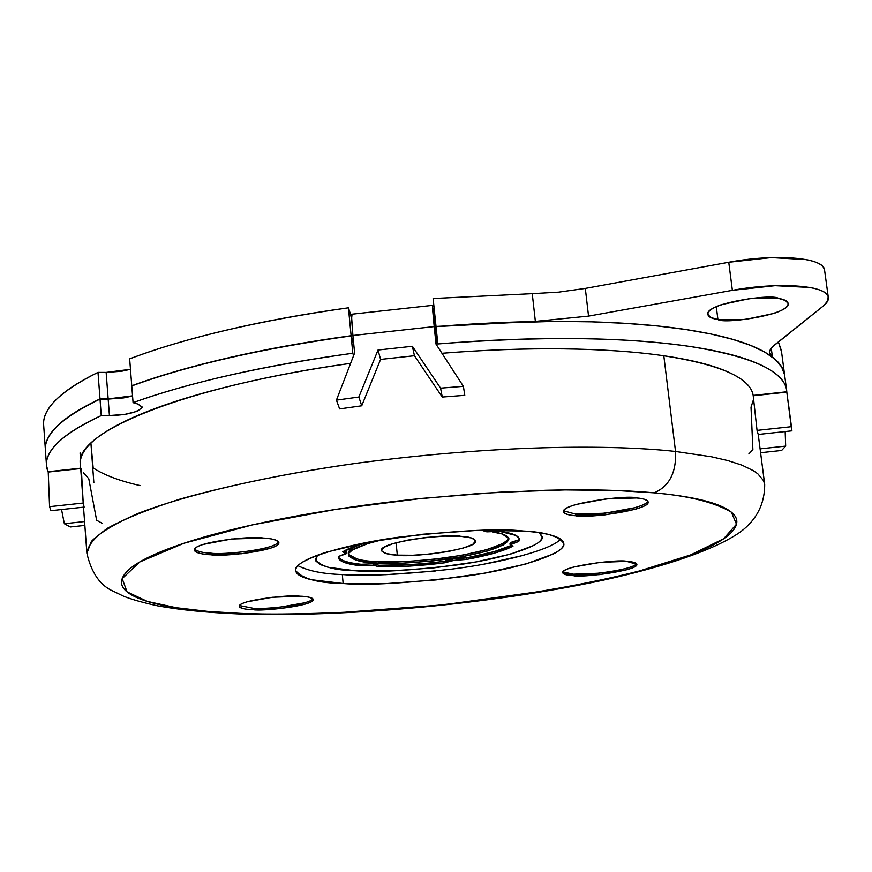 <?xml version="1.0" encoding="UTF-8"?>
<svg xmlns="http://www.w3.org/2000/svg" width="872" height="872" viewBox="0 0 872 872"><rect width="100%" height="100%" fill="white"/><g stroke="black" fill="none" stroke-linecap="round" stroke-linejoin="round"><path stroke-width="1.31" d="M784.604 374.906L781.617 366.905L774.979 359.242L764.613 352.026L750.487 345.356L732.611 339.328L711.062 334.02L685.97 329.551L657.543 325.975L626.031 323.381L591.783 321.833L555.181 321.365L476.799 323.763L436.044 326.618L437.842 343.96C539.67 336.003 623.949 336.875 690.678 346.576C722.201 351.362 746.029 357.694 762.161 365.586C778.162 373.467 786.37 382.198 786.784 391.779L753.168 395.419C751.893 386.939 743.783 379.244 728.85 372.344C713.797 365.444 692.117 359.918 663.81 355.765L675.528 451.467C676.443 472.515 669.325 486.303 654.163 492.844C688.662 495.819 714.397 502.261 731.39 512.18L736.48 524.192L723.64 538.765L690.722 554.886L639.372 570.986C557.132 591.859 452.568 605.582 374.241 610.803C317.615 613.942 273.089 614.814 240.672 613.398C211.166 612.275 186.357 609.801 166.247 605.975C146.071 602.138 132.577 597.048 125.753 590.715C118.952 584.349 120.303 577.068 129.797 568.871C139.422 560.631 157.451 552.107 183.861 543.278C210.49 534.427 243.8 526.132 283.782 518.382C323.937 510.643 367.014 504.288 413.012 499.318L480.657 493.356L545.512 490.271C587.663 489.214 623.883 490.064 654.163 492.844C684.226 495.645 706.167 499.939 719.967 505.716C733.625 511.483 738.987 518.099 736.066 525.554C733.101 532.988 723.095 540.618 706.026 548.466C688.989 556.292 666.775 563.792 639.372 570.986C612.035 578.169 581.515 584.654 547.823 590.431L443.183 604.852L336.963 612.842C302.213 614.335 270.124 614.52 240.672 613.398L236.377 613.823L240.672 613.398L208.299 611.457L176.111 607.697L147.324 601.408L127.072 591.87L122.178 578.637L139.738 561.982L183.861 543.278L252.204 524.922L335.502 509.433L421.438 498.435L499.765 492.179L564.991 489.911L615.992 490.478L654.163 492.844C669.325 486.303 676.443 472.515 675.528 451.467C623.099 445.581 511.559 442.911 357.444 463.141C291.27 472.504 232.181 484.483 180.155 499.057C149.45 508.779 125.383 518.415 107.965 527.974C94.677 537.196 87.647 545.621 86.895 553.24L91.407 541.381C99.986 532.629 115.409 523.364 137.678 513.597C187.927 493.89 271.497 475.077 357.444 463.141C511.559 442.911 623.099 445.581 675.528 451.467L663.81 355.765C635.35 351.645 601.767 349.345 563.061 348.865C524.955 348.44 484.603 349.912 441.984 353.28M239.495 605.549L253.207 608.264L253.327 609.713C245.871 609.626 241.184 608.493 239.277 606.312C238.056 600.121 291.466 594.312 299.728 596.186L272.271 597.287L247.212 601.778C240.868 603.664 238.307 605.386 239.549 606.923C240.814 608.471 245.403 609.397 253.327 609.713L280.195 608.591L304.808 604.231C311.228 602.389 313.985 600.677 313.07 599.097C312.111 597.527 307.663 596.557 299.728 596.186C306.966 596.317 311.468 597.44 313.222 599.554C314.367 605.713 261.807 611.479 253.327 609.713L253.207 608.264C261.317 609.757 308.993 605.179 312.885 598.857M563.693 510.807L575.509 514.088L575.705 515.723C569.165 515.417 565.111 514.077 563.552 511.679C560.838 503.34 629.104 494.609 636.593 497.967L606.585 498.795L576.12 504.452C567.759 506.937 563.563 509.281 563.541 511.483C563.552 513.663 567.607 515.08 575.705 515.723L605.015 514.851L634.805 509.401C643.209 506.981 647.634 504.659 648.081 502.425C648.485 500.179 644.659 498.697 636.593 497.967C642.849 498.326 646.686 499.656 648.092 501.956C650.676 510.262 583.542 518.916 575.705 515.723L575.509 514.088C582.987 516.878 644.8 509.815 647.754 501.171M194.565 549.207C197.78 551.595 203.209 552.913 210.861 553.131L211.002 554.777C202.239 554.548 196.701 552.979 194.401 550.068C193.006 542.024 253.37 535.517 263.006 538.024L231.462 539.016L203.045 544.444C195.928 546.788 193.181 548.968 194.794 550.984C196.44 552.979 201.835 554.243 211.002 554.777L241.762 553.731L269.622 548.499C276.827 546.221 279.836 544.052 278.637 542.003C277.405 539.942 272.195 538.624 263.006 538.024C271.486 538.307 276.773 539.855 278.866 542.667C280.174 550.668 220.899 557.143 211.002 554.777L210.861 553.131C220.376 555.181 274.833 549.97 278.56 541.883M562.974 571.89L573.286 574.201L573.449 575.651L562.778 572.653C560.565 566.277 620.068 558.898 626.674 561.361L600.394 562.331L573.776 566.996C566.462 568.991 562.8 570.833 562.778 572.523C562.789 574.201 566.342 575.237 573.449 575.651L599.195 574.648L625.3 570.135C632.647 568.184 636.495 566.353 636.833 564.642C637.149 562.92 633.759 561.83 626.674 561.361L636.843 564.326C638.947 570.68 580.327 578.005 573.449 575.651L573.286 574.201C579.815 576.218 633.105 570.343 636.484 563.639M539.463 532.759L542.199 536.52C545.185 544.619 506.327 558.102 458.236 564.805C409.687 570.68 375.32 572.653 355.155 570.746C334.161 570.288 320.918 566.56 315.435 559.552L317.353 555.257L315.893 561.023L317.332 555.268L315.435 559.552C320.918 566.56 334.161 570.288 355.155 570.746L328.275 567.334L320.046 564.5L315.893 561.023L320.046 564.5L328.275 567.334L355.155 570.746L392.226 570.888L355.155 570.746C375.32 572.653 409.687 570.68 458.236 564.805C506.327 558.102 545.185 544.619 542.199 536.52L539.463 532.759M297.952 565.699C308.601 571.04 323.392 573.983 342.315 574.539L343.154 583.521C318.149 583.096 302.333 578.801 295.706 570.615C292.098 561.285 339.393 545.109 399.016 537.163C458.934 530.34 500.354 528.29 523.265 531.015L477.267 530.383L422.985 534.209L369.87 541.872L327.098 551.998C315.304 555.628 306.77 559.235 301.505 562.789C296.295 566.342 294.573 569.579 296.36 572.501C298.17 575.411 303.151 577.82 311.315 579.706L343.154 583.521L386.776 583.564L436.055 579.934L484.494 573.155L525.642 564.075L553.622 553.862C560.293 550.385 563.672 547.071 563.759 543.943C563.824 540.814 560.391 538.122 553.48 535.855C546.515 533.599 536.443 531.985 523.265 531.015C545.403 532.018 558.887 536.149 563.726 543.398C567.225 552.783 521.369 568.457 464.754 576.327C407.573 583.259 367.047 585.646 343.154 583.521L342.315 574.539C363.897 576.447 400.074 574.681 450.824 569.242C501.182 563.105 552.194 549.556 560.554 539.092M717.928 319.555L716.293 306.704L717.928 319.555L710.636 317.43L707.911 314.4C704.293 303.521 772.352 293.308 778.576 298.398L785.498 300.524L788.037 303.445C791.536 314.291 724.501 324.438 717.928 319.555L745.059 319.523L773.856 313.451C782.228 310.574 786.904 307.663 787.917 304.72C788.888 301.777 785.77 299.674 778.576 298.398L750.868 298.344L721.417 304.644C713.078 307.609 708.587 310.552 707.955 313.451C707.356 316.351 710.68 318.378 717.928 319.555M434.18 308.71L433.122 308.786L436.927 345.508L433.122 308.786L434.18 308.71M464.776 395.332L442.268 397.054L414.451 355.732L380.595 359.417L361.727 405.796L339.633 408.913L336.428 400.139L339.633 408.913L361.727 405.796L358.861 397.033L378.023 350.032L412.369 346.282L414.451 355.732L380.595 359.417L378.023 350.032L380.595 359.417L361.727 405.796L358.861 397.033L378.023 350.032L412.369 346.282L440.578 388.149L463.403 386.34L436.022 344.113L434.202 326.597L436.022 344.113L463.403 386.34L464.776 395.332L463.403 386.34L440.578 388.149L442.268 397.054L440.578 388.149L412.369 346.282L414.451 355.732L442.268 397.054L464.776 395.332M351.667 317.757L351.83 322.051L351.427 317.8L348.429 307.805C259.191 320.493 186.27 337.508 129.656 358.872L131.759 385.784C188.548 364.987 261.665 348.31 351.122 335.731L348.429 307.805L351.122 335.731L353.76 344.298L351.122 335.731C307.533 341.693 266.854 348.996 229.096 357.651C191.469 366.327 159.02 375.701 131.759 385.784L129.656 358.872C156.84 348.506 189.191 338.914 226.72 330.063C264.369 321.234 304.938 313.811 348.429 307.805L351.667 317.757M80.377 464.177L83.222 503.035L49.562 506.665L48.243 472.057L80.693 468.547L48.222 471.708L49.562 506.665L83.222 503.035L84.137 507.101M80.584 459.904L80.071 452.906L80.584 459.904M80.409 464.602C79.548 457.353 83.712 449.603 92.901 441.352C103.659 431.705 121.306 421.961 145.831 412.107C170.498 402.243 200.92 393 237.075 384.389C271.901 376.137 309.745 369.118 350.599 363.341C186.248 386.034 74.24 432.098 80.355 463.882M45.409 447.009C46.369 432.011 64.561 415.977 100.008 398.929L98.002 372.388C60.386 391.168 42.27 408.728 43.665 425.089M43.709 425.787C42.892 418.767 45.834 411.333 52.549 403.474C61.225 393.305 76.376 382.95 98.002 372.388L100.008 398.929L108.161 398.918L106.144 372.42L98.002 372.388L106.144 372.42L130.473 369.314L121.666 371.243L106.144 372.42L108.161 398.918L123.715 397.73L132.544 395.844L108.161 398.918L100.008 398.929C78.295 409.186 63.089 419.214 54.369 429.035C47.851 436.371 44.864 443.314 45.388 449.854M786.62 390.209C783.983 371.091 752.002 356.539 690.678 346.576C658.96 341.802 621.246 339.143 577.537 338.598C533.653 338.096 487.088 339.884 437.842 343.96L433.122 298.518L532.258 293.668L433.122 298.518L436.022 326.444L535.364 321.387L532.258 293.668L558.636 292.153L585.319 288.414L588.546 316.111L732.371 290.343C778.238 281.82 826.111 285.264 828.138 296.676L827.855 300.578L823.975 305.451L774.543 344.985C768.755 349.661 768.036 353.672 772.418 356.997L771.262 348.244L772.418 356.997C779.677 362.643 783.743 368.594 784.593 374.862M781.377 350.544L778.38 341.922L781.497 351.787M140.196 485.606C119.584 480.908 103.91 475 93.173 467.904L90.961 443.695L93.849 482.598M824.389 269.219C822.296 257.36 774.489 253.589 728.752 262.265L732.371 290.343L728.752 262.265L585.319 288.414L728.752 262.265L771.306 257.589L806.164 259.584C815.462 261.393 821.271 264.042 823.582 267.541L824.65 270.669M432.697 306.41L432.567 309.07L432.468 305.374M352.811 353.247L351.144 335.905C261.676 348.484 188.559 365.161 131.77 385.947L133.078 402.668C189.965 382.219 263.213 365.75 352.811 353.247L353.574 355.667L352.811 353.247C309.157 359.177 268.413 366.414 230.59 374.96C192.897 383.517 160.383 392.749 133.078 402.668L131.77 385.947C159.031 375.865 191.48 366.491 229.118 357.825C266.865 349.171 307.543 341.868 351.144 335.905L352.811 353.247M45.464 450.715C44.668 443.957 47.633 436.796 54.38 429.198C63.1 419.378 78.317 409.35 100.018 399.093L108.172 399.093L109.425 415.552L125.001 414.342L137.471 411.246L142.376 407.333L137.841 404.03L142.376 407.126C137.765 412.38 126.778 415.181 109.425 415.552L101.25 415.573L109.425 415.552L108.172 399.093L100.018 399.093L101.25 415.573C79.505 425.634 64.256 435.466 55.514 445.069C46.848 454.65 44.374 463.533 48.091 471.719L80.671 468.199L48.091 471.719L46.499 465.43C45.181 450.083 63.427 433.46 101.25 415.573L100.018 399.093C62.272 417.328 44.069 434.3 45.42 450.039M137.841 404.03L133.078 402.668L137.841 404.03M83.222 503.079L86.895 553.24C91.484 573.133 100.411 585.853 113.687 591.401L123.584 596.197C131.541 599.402 142.975 602.628 157.865 605.887C180.46 609.931 207.035 612.591 237.587 613.877C344.538 617.725 492.037 604.024 602.966 580.24C665.009 566.658 714.648 549.709 739.412 532.607C751.697 523.887 764.777 508.976 764.689 484.385L763.523 480.625L757.768 473.747L753.354 470.662L741.974 465.168L727.815 460.569L711.607 456.808L675.528 451.467L711.607 456.808L727.815 460.569L741.974 465.168L753.354 470.662L757.768 473.747L763.523 480.625L764.689 484.385L758.226 434.463L791.918 430.833L758.226 434.463L757.038 430.387L753.168 395.419C750.356 377.892 720.577 364.67 663.81 355.765M748.83 453.985L752.874 449.636L751.021 407.18L753.223 400.368M83.483 472.809L88.791 478.761L96.639 520.246L102.58 523.505M784.647 375.222C783.906 368.823 779.83 362.752 772.418 356.997L769.671 352.441L770.358 349.683L772.548 346.773L823.114 306.159C828.193 302.115 829.599 298.409 827.343 295.052C825.054 291.695 819.244 289.166 809.935 287.466L775.023 285.678L732.371 290.343L588.546 316.111L535.364 321.387L532.258 293.668L558.636 292.153L585.319 288.414L588.546 316.111L535.364 321.387L436.055 326.618C485.224 322.564 531.724 320.852 575.553 321.485C619.229 322.16 656.91 324.983 688.608 329.954C720.109 334.935 743.936 341.497 760.079 349.618C775.491 357.422 783.688 366.022 784.669 375.418M342.315 574.539L385.904 574.67L435.161 571.073M483.557 564.26L524.672 555.083M539.495 532.77L542.199 537.414L540.76 540.368L538.046 542.831L533.98 545.36L510.447 554.167L475.513 562.004L434.245 567.825L392.226 570.888L434.245 567.825L475.513 562.004L510.447 554.167L533.98 545.36L538.046 542.831L540.76 540.368L542.199 537.414L539.495 532.77M599.129 573.198L573.231 574.201M634.609 507.755L604.83 513.216L575.455 514.077M304.677 602.792L279.999 607.152M70.283 526.971L84.856 525.402L70.283 526.971L64.354 523.723L61.541 509.542L64.354 523.723L84.573 521.543L64.354 523.723L70.283 526.971M81.303 468.482L83.222 503.035M83.527 507.166L50.968 510.676L49.562 506.665L50.968 510.676L83.527 507.166M354.61 353.007L336.428 400.139L358.861 397.033L336.428 400.139L354.61 353.007L352.909 335.491L354.61 353.007M352.07 314.182L351.667 317.942L352.909 335.491L434.202 326.597L432.567 309.07L434.202 326.597L352.909 335.491L351.776 320.842M753.223 395.768L786.806 392.138L791.242 426.702L757.038 430.387L753.168 395.419L786.784 391.779L753.223 395.768M760.591 452.721L781.617 450.464L760.591 452.721M760.09 448.862L785.672 446.104L781.617 450.464L785.672 446.104L760.09 448.862M785.171 431.553L785.672 446.104L785.171 431.553M758.226 434.463L757.038 430.387L791.242 426.702L791.918 430.833L786.762 391.79M353.781 344.473L351.144 335.905L353.781 344.473M108.172 399.093L132.555 395.997L123.726 397.894L108.172 399.093M351.776 314.487L351.667 317.942M382.917 539.594L368.017 543.463L352.375 549.981L348.964 553.099L348.68 555.955L357.117 560.5L376.05 563.007L402.483 563.159L432.588 560.979L462.138 556.794L486.99 551.159L503.504 544.869L508.976 538.82L502.218 533.947L492.298 531.909C501.792 532.966 507.362 535.255 508.976 538.787C507.253 545.981 487.339 552.674 449.243 558.887C414.669 563.039 390.275 564.413 376.05 563.007L375.897 561.492C389.719 562.843 413.372 561.579 446.835 557.698C484.134 551.911 504.79 545.36 508.779 538.046M378.928 566.647L378.797 565.22L373.521 563.748L373.674 565.263L378.938 566.811L410.44 566.07L444.437 562.832L453.898 560.402L466.542 559.432L494.402 553.142L513.019 546.101L510.545 545.436L510.229 544.477L518.796 541.414L519.113 538.22L515.93 535.408L499.547 531.331L486.805 531.833L481.758 530.252M460.71 536.313C468.853 536.629 473.878 538.155 475.785 540.891C477.867 549.687 407.279 558.058 397.316 555.126L396.095 542.711L397.316 555.126C388.825 554.886 383.517 553.328 381.391 550.483C379.157 541.643 451.14 533.195 460.71 536.313L444.775 536.117L426.234 537.425L408.085 540.041L393.185 543.539L383.876 547.344L381.489 550.886L386.252 553.611L397.316 555.126L412.968 555.246L430.877 553.96L448.459 551.464L463.152 548.096L472.755 544.357L475.763 540.803L471.578 537.97L460.71 536.313M403.747 536.52L397.392 537.392M369.815 541.883L360.245 544.542L342.707 551.845L346.01 553.873L338.412 556.521L338.51 558.331L340.2 560.38L343.612 562.211L361.302 565.808L373.674 565.263L378.938 566.811C399.114 567.127 420.947 565.808 444.437 562.832C449.712 560.74 457.081 559.617 466.542 559.432L466.389 557.927L453.745 558.898L444.284 561.328L444.437 562.832L444.284 561.328C420.795 564.304 398.973 565.623 378.797 565.296L373.521 563.748L361.161 564.293L361.302 565.808C346.816 564.271 339.164 561.524 338.336 557.557L338.412 556.521L346.271 553.317L342.707 551.845C347.808 548.532 356.866 545.207 369.87 541.872M410.287 564.566L378.797 565.296M346.13 551.867L344.669 550.679L346.119 551.747M444.284 561.328C449.56 559.235 456.928 558.102 466.389 557.927C486.26 554.309 501.084 550.199 510.872 545.6L494.25 551.627L466.389 557.927L466.542 559.432C488.146 555.475 503.635 551.039 513.019 546.101L510.142 544.815L518.796 541.414L518.633 539.877L510.436 542.548L510 543.572M481.758 530.274L486.805 531.833L499.547 531.331C512.115 532.966 518.72 535.582 519.374 539.168L518.796 541.414L518.633 539.877L509.978 543.289L510.12 544.673M518.633 539.877L519.189 538.438M403.703 536.52L397.665 537.348M338.358 556.75C340.091 560.358 347.688 562.865 361.161 564.293L361.302 565.808L373.674 565.263L373.521 563.748L361.161 564.293M503.34 543.332L486.838 549.643L461.986 555.279L432.436 559.475M402.581 561.644L375.897 561.492L376.05 563.007C361.39 562.636 352.19 559.998 348.44 555.093C347.972 550.374 359.482 545.207 382.972 539.594M356.975 558.974L348.538 554.407M359.831 544.662C351.688 548.041 347.852 550.995 348.299 553.546M348.484 554.287C353.106 558.701 362.24 561.11 375.897 561.492M45.409 449.887L43.665 425.155M784.582 374.786L781.334 350.228M45.42 450.105L46.51 465.495M784.615 375.025L786.62 390.176M824.563 270.026L828.258 297.047M769.714 352.964L769.584 352.037M788.746 406.199L791.776 429.122M432.392 305.374L352.005 314.192M378.797 565.23L378.938 566.735M346.249 553.044L346.119 551.714"/></g></svg>
